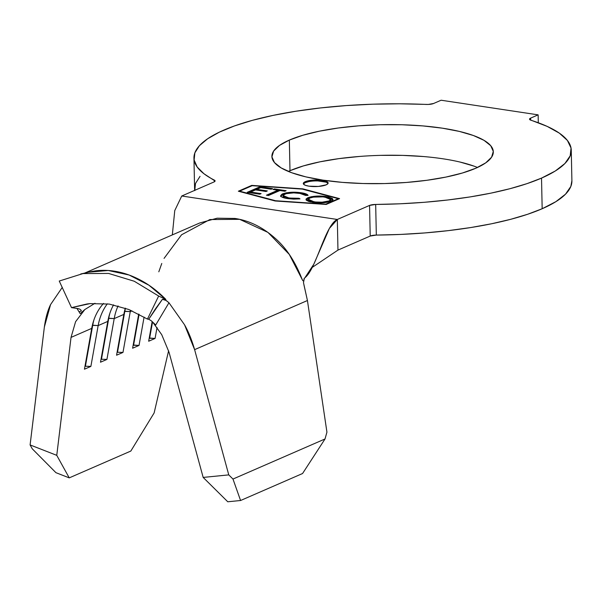 <?xml version="1.0" encoding="UTF-8"?>
<svg xmlns="http://www.w3.org/2000/svg" width="602" height="602" viewBox="0 0 602 602"><rect width="100%" height="100%" fill="white"/><g stroke="black" fill="none" stroke-linecap="round" stroke-linejoin="round"><path stroke-width="0.9" d="M327.857 183.279L328.007 183.49A12.416 3.303 -1.2 0 0 318.315 180.946A12.416 3.303 -1.2 0 0 305.282 182.647L305.259 181.691A12.416 3.303 178.8 0 1 319.165 180.028A12.416 3.303 178.8 0 1 328.128 183.008A12.416 3.303 178.8 0 1 326.171 184.844L327.94 183.61L327.842 182.323L325.9 181.179L322.409 180.352L313.055 180.096L308.615 180.698L305.259 181.691L303.498 182.925L303.596 184.212L305.538 185.356L309.029 186.184L318.383 186.439L326.171 184.844A12.416 3.303 178.8 0 1 312.265 186.507A12.416 3.303 178.8 0 1 303.303 183.527A12.416 3.303 178.8 0 1 305.259 181.691L305.282 182.647A12.416 3.303 -1.2 0 0 303.446 184.001M359.484 156.452L338.843 158.642L319.91 161.833L303.416 165.911L289.983 170.705L289.344 140.078A110.738 29.46 178.8 0 1 413.386 125.239A110.738 29.46 178.8 0 1 493.316 151.824A110.738 29.46 178.8 0 1 475.866 168.206L485.709 162.864L491.601 157.19L493.294 151.403L490.735 145.714L484.023 140.349L473.413 135.518L459.311 131.402L442.267 128.158L422.92 125.916L402.031 124.757L380.396 124.727L358.845 125.826L338.204 128.015L319.271 131.206L302.776 135.277L289.344 140.078L279.494 145.421L273.609 151.094L271.916 156.881L274.467 162.57L281.179 167.928L291.789 172.766L305.891 176.883L322.943 180.126L342.282 182.368L363.172 183.527L384.813 183.557L406.365 182.459L426.999 180.269L445.931 177.078L462.434 173L475.866 168.206A110.738 29.46 178.8 0 1 351.816 183.046A110.738 29.46 178.8 0 1 271.893 156.46A110.738 29.46 178.8 0 1 289.344 140.078L289.983 170.705A110.738 29.46 -1.2 0 0 288.358 171.435M571.9 180.705L570.839 186.439L565.541 194.153L555.902 201.64L542.169 208.736L527.668 214.259L510.744 219.294L491.676 223.748L470.779 227.541L448.415 230.619L424.952 232.921L400.781 234.419L376.325 235.081A6.953 1.851 -1.2 0 0 370.215 236.052L369.568 205.417A6.953 1.851 178.8 0 1 375.678 204.447L376.325 235.081A188.697 50.199 -1.2 0 0 542.169 208.736L541.522 178.102A188.697 50.199 178.8 0 1 375.678 204.447L369.568 205.417L337.323 219.467L181.744 196.004L213.996 181.962L215.08 181.036L203.958 173.752L197.17 166.995L194.122 159.974L194.867 152.833L199.397 145.722L207.622 138.784L219.369 132.147L234.404 125.961L252.419 120.332L273.067 115.396L295.913 111.235L320.512 107.939L346.361 105.576L372.939 104.184L399.713 103.807L428.27 104.447L433.598 103.491L441.108 100.225L538.135 114.854L530.625 118.12L529.76 118.662L529.963 119.775L547.15 126.382L559.378 133.162L567.408 140.447L571.042 148.054L570.199 155.813L564.894 163.526L555.262 171.013L541.522 178.102L527.028 183.633L510.105 188.667L491.036 193.114L470.139 196.914L447.768 199.992L424.305 202.295L400.142 203.792L375.678 204.447L376.325 235.081L370.215 236.052L337.963 250.093L337.323 219.467L369.568 205.417L370.215 236.052L337.963 250.093L312.265 267.378L337.963 250.093L337.323 219.467L329.399 228.399L313.777 264.255L304.943 277.718C316.517 268.62 325.215 224.734 337.323 219.467L181.744 196.004L174.753 210.587L172.33 234.915L174.753 210.587L181.744 196.004L213.996 181.962A6.953 1.851 178.8 0 0 215.087 180.931L215.087 180.931A6.953 1.851 178.8 0 0 214.342 180.118A188.697 50.199 178.8 0 1 193.949 158.093A188.697 50.199 178.8 0 1 426.141 104.439A6.953 1.851 178.8 0 0 433.598 103.491L441.108 100.225L538.135 114.854L538.301 122.755L538.135 114.854L530.625 118.12L530.663 120.129L530.625 118.12A6.953 1.851 178.8 0 0 529.527 119.151L529.527 119.151A6.953 1.851 178.8 0 0 531.009 120.257A188.697 50.199 178.8 0 1 571.26 150.191A188.697 50.199 178.8 0 1 541.522 178.102L542.169 208.736A188.697 50.199 -1.2 0 0 571.9 180.818L571.26 150.191M325.765 204.146L275.603 200.737L239.611 191.158L252.163 185.694L302.324 189.103L338.316 198.683L325.765 204.146L338.316 198.683L302.324 189.103L252.163 185.694L239.611 191.158L275.603 200.737L325.765 204.146M301.128 192.753L291.21 192.279L286.296 192.813L282.037 194.13L280.637 195.65L281.232 196.636L283.309 197.644L287.733 198.607L293.663 199.119L300.007 198.886L299.021 198.291L293.851 198.449L287.32 197.727L283.677 196.41L283.136 195.296L286.131 193.671L293.731 192.873L300.947 193.52L303.566 194.19L305.568 195.439L308.081 195.372L307.321 194.551L303.679 193.227L301.128 192.753L301.143 193.558L301.128 192.753C294.039 191.767 287.869 192.136 282.624 193.852L280.863 196.26C281.834 197.313 284.129 198.096 287.733 198.607L300.007 198.886L299.021 198.291L289.05 198.035L283.09 195.545L284.58 194.198C288.87 192.806 293.911 192.505 299.721 193.31L305.568 195.439L308.081 195.372C307.359 194.19 305.033 193.317 301.128 192.753M247.249 192.309L259.786 194.198L261.095 193.626L250.605 192.046L255.519 189.908L266.009 191.489L267.318 190.917L256.828 189.337L260.756 187.628L271.246 189.209L272.555 188.637L260.019 186.748L247.249 192.309L259.786 194.198L261.095 193.626L250.605 192.046L255.519 189.908L266.009 191.489L267.318 190.917L256.828 189.337L260.756 187.628L271.246 189.209L272.555 188.637L260.019 186.748L247.249 192.309M277.898 190.209L266.445 195.198L268.492 195.507L279.945 190.518L284.806 191.255L286.116 190.683L274.346 188.908L273.037 189.48L277.898 190.209L277.921 191.165L277.898 190.209L266.445 195.198L268.492 195.507L279.945 190.518L284.806 191.255L286.116 190.683L274.346 188.908L273.037 189.48L277.898 190.209M306.155 199.879L307.848 198.69L307.825 197.734L306.004 199.397L312.852 202.392C319.91 203.325 326.021 202.934 331.175 201.218L333.049 199.518L326.088 196.515L326.111 197.313L326.088 196.515C319.03 195.605 312.942 196.011 307.825 197.734L306.079 199.044L306.614 200.391L308.999 201.557L315.124 202.671L322.71 202.799L329.565 201.783L332.966 199.887L332.439 198.525L328.188 196.892L321.363 196.079L311.445 196.696L307.825 197.734L307.848 198.69L310.075 197.953M302.874 188.862L251.741 185.386L238.362 191.21L275.054 200.978L326.186 204.454L339.566 198.63L302.874 188.862L302.881 189.254L302.874 188.862L251.741 185.386L238.362 191.21L275.054 200.978L326.186 204.454L339.566 198.63L302.874 188.862M151.162 320.7L148.724 319.241L155.316 309.044L162.397 299.329L165.874 299.442L158.657 296.033L147.445 319.083L128.73 309.473L109.255 304.07L90.037 303.611L86.989 303.98L71.51 307.637L77.545 308.51L79.773 309.127L81.104 310.248M81.067 310.188L79.727 309.104L77.545 308.51L71.51 307.637L59.259 281.044L82.971 273.579L108.578 273.436L134.254 281.239L158.657 296.033L165.874 299.442L148.972 285.243L129.159 275.031L108.232 270.486L88.441 272.232L80.728 273.978M87.666 272.435C96.109 270.178 104.883 269.734 113.989 271.118C123.101 272.488 132.169 275.618 141.192 280.509C149.823 285.175 158.055 291.481 165.874 299.442L162.397 299.329L148.724 319.241L147.445 319.083L158.657 296.033L134.254 281.239L108.578 273.436L82.971 273.579L59.259 281.044L71.51 307.637L90.037 303.611L109.255 304.07L128.73 309.473L147.445 319.083M84.814 309.563L75.596 321.686L84.814 309.563L80.171 313.634L76.928 308.42L80.171 313.634L84.814 309.563L94.996 303.265M154.917 324.215L151.335 320.843M169.011 352.178L161.72 334.667L152.577 321.919L161.72 334.667L169.011 352.178L203.167 477.416L169.011 352.178M154.962 324.267L155.7 325.02L168.966 302.753L184.551 324.802L194.612 349.649L228.768 474.888L203.167 477.416L227.774 501.775L203.167 477.416L228.768 474.888L232.982 479.057L240.574 500.51L227.774 501.775L240.574 500.51L302.565 473.518L240.574 500.51L232.982 479.057L325.02 438.971L232.982 479.057L228.768 474.888L194.612 349.649L307.434 300.518L303.483 282.631L304.326 278.342M44.367 326.991L50.56 304.604L62.307 287.342L50.56 304.604C47.686 310.497 45.624 317.961 44.367 326.991L30.1 444.931L44.367 326.991M75.596 321.686L71.028 337.398L56.761 455.345L30.1 444.931L32.237 448.783L30.1 444.931L56.761 455.345L69.245 477.875L130.837 451.048L154.135 412.934L168.605 350.755L154.135 412.934L130.837 451.048L69.245 477.875L55.918 472.668L32.237 448.783L55.918 472.668L69.245 477.875L56.761 455.345L71.028 337.398L75.596 321.686M157.039 327.465L155.083 338.444L148.664 341.236L152.171 321.551L148.664 341.236L155.083 338.444L157.039 327.465M144.089 317.073L139.032 345.435L132.613 348.227L138.701 314.086L132.613 348.227L139.032 345.435L144.089 317.073M131.996 310.85L130.258 311.61L122.981 352.426L116.562 355.218L123.839 314.402L114.207 318.601L106.93 359.417L100.504 362.208L107.788 321.393L98.156 325.592L90.872 366.407L84.453 369.199L91.73 328.383L71.028 337.398L91.73 328.383L84.453 369.199L90.872 366.407L98.156 325.592A59.59 48.213 66.5 0 1 107.344 303.807A59.59 48.213 -113.5 0 0 98.156 325.592L92.354 325.358L85.454 366.016L92.731 325.2A63.564 51.426 66.5 0 1 93.867 320.083A63.564 51.426 -113.5 0 0 92.731 325.2L98.156 325.592L107.788 321.393L100.504 362.208L106.93 359.417L114.207 318.601A59.59 48.213 66.5 0 1 118.067 305.906A59.59 48.213 -113.5 0 0 114.207 318.601L108.405 318.368L101.505 359.025L108.781 318.21A63.564 51.426 66.5 0 1 109.918 313.093A63.564 51.426 -113.5 0 0 108.781 318.21L114.207 318.601L123.839 314.402L116.562 355.218L122.981 352.426L130.258 311.61A59.59 48.213 66.5 0 1 130.521 310.211A59.59 48.213 -113.5 0 0 130.258 311.61L124.456 311.377L117.556 352.035L124.832 311.219A63.564 51.426 66.5 0 1 125.449 308.216A63.564 51.426 -113.5 0 0 124.832 311.219L130.258 311.61L131.996 310.85M103.544 303.423A59.59 48.213 -113.5 0 0 91.73 328.383A59.59 48.213 66.5 0 1 103.544 303.423M113.582 304.845A59.59 48.213 -113.5 0 0 107.788 321.393A59.59 48.213 66.5 0 1 113.582 304.845M125.314 308.171A59.59 48.213 -113.5 0 0 123.839 314.402A59.59 48.213 66.5 0 1 125.314 308.171M214.372 181.774L214.342 180.118L214.372 181.774M193.949 158.093L194.589 188.719A188.697 50.199 -1.2 0 0 194.724 190.352M194.762 190.601L195.507 183.459L200.037 176.348M474.052 166.144L459.958 162.028M423.567 156.543L402.678 155.384L381.036 155.354M477.491 167.476A110.738 29.46 -1.2 0 0 289.983 170.705M164.06 258.393L181.548 234.795L209.865 219.549L239.656 219.339L267.92 232.387L289.276 254.405L302.64 280.397L303.446 281.006M303.829 279.193L304.943 277.718M161.78 263.458L158.808 271.811M302.844 280.69L302.069 279.2C295.153 261.456 286.146 247.791 275.046 238.189C262.555 227.157 249.183 220.573 234.923 218.451L217.119 218.21L199.721 222.981L84.393 273.21M154.165 323.455L155.7 325.02L168.966 302.753L165.738 300.248L162.397 299.329L166.235 300.518L168.966 302.753L184.551 324.802C188.479 331.732 191.835 340.01 194.612 349.649L307.434 300.518L303.935 284.851M81.353 310.888L79.08 311.874L81.353 310.888M302.565 473.518L325.02 438.971L326.931 432.146L307.434 300.518L326.931 432.146L325.02 438.971L302.565 473.518M117.089 352.238L122.981 352.426L117.089 352.238M101.038 359.228L106.93 359.417L101.038 359.228M84.987 366.219L90.872 366.407L84.987 366.219M133.14 345.247L133.606 345.044L139.092 314.297L133.606 345.044L139.032 345.435L133.14 345.247M149.198 338.256L149.657 338.053L152.547 321.889L149.657 338.053L155.083 338.444L149.198 338.256M251.749 185.867L251.741 185.386L251.749 185.867M338.324 199.172L338.316 198.683L338.324 199.172M239.619 191.549L239.611 191.158L239.619 191.549M303.521 183.881L305.282 182.647L308.638 181.653M317.916 180.931L325.915 182.135M248.897 192.557L260.041 187.704L260.019 186.748L260.44 187.764L248.897 192.557M256.843 190.104L256.828 189.337L256.843 190.104M250.62 192.813L250.605 192.046L250.62 192.813M274.361 189.675L274.346 188.908L274.361 189.675M277.906 190.398L279.629 190.661L277.906 190.398M268.086 195.447L277.921 191.165L268.086 195.447M305.914 194.822L303.288 194.092L307.155 195.394M283.09 195.545L283.113 196.5L284.814 197.968M289.065 198.788L289.05 198.035L289.065 198.788M299.036 198.976L299.021 198.291L299.036 198.976M280.637 195.658L280.863 196.26M280.788 196.124L282.647 194.815L282.624 193.852L282.647 194.815L284.912 194.07L281.563 195.379L280.652 196.606M283.692 197.366L283.158 196.252M328.293 197.87L332.914 199.992M310.015 197.968L307.208 198.999L306.094 200.007M328.918 201.956L330.611 200.519L330.596 199.563L329.128 200.902L329.151 201.866L329.128 200.902C324.869 202.302 319.85 202.603 314.071 201.805L314.093 202.558L314.071 201.805L308.435 199.367L309.88 198.035C314.101 196.651 319.105 196.342 324.877 197.102L330.596 199.563M309.631 201.557L308.495 200.06L308.969 199.51M330.475 200.948L329.956 201.429M308.435 199.367L308.45 200.323L310.685 202.001M329.128 200.902L322.153 202.189L315.666 202.009L310.948 201.136L308.976 200.195L308.48 199.104L309.88 198.035L313.379 197.11L323.011 196.877L328.007 197.787L330.046 198.728L330.453 199.992L329.128 200.902"/></g></svg>
